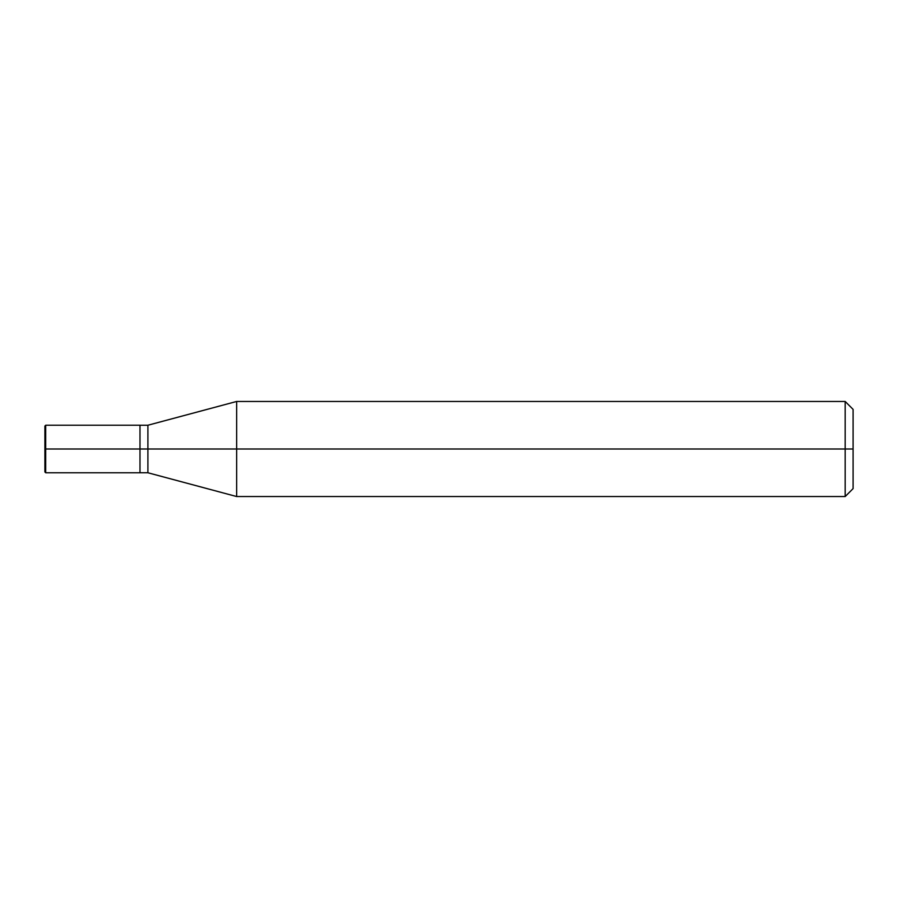 <?xml version="1.0" encoding="UTF-8"?>
<svg xmlns="http://www.w3.org/2000/svg" width="898" height="898" viewBox="0 0 898 898"><rect width="100%" height="100%" fill="white"/><g stroke="black" fill="none" stroke-linecap="round" stroke-linejoin="round"><path stroke-width="1.35" d="M139.987 449L139.987 472.775L139.987 425.225L139.987 449L45.697 449L45.697 425.225L45.697 449L44.9 449L44.9 426.022L44.9 471.978L45.697 425.225L45.697 472.775L45.697 449L45.697 472.775L45.697 449L139.987 449L139.987 472.775L139.987 425.237L139.987 472.763L139.987 449L147.901 449L147.901 425.237L147.901 449L139.987 449M853.1 449L853.1 488.613L853.1 409.387L853.1 449L845.175 449L845.175 401.462L845.175 449L236.645 449L236.645 401.462L236.645 449L147.901 449L147.901 425.237L147.901 472.763L147.901 449L147.901 472.763L147.901 449L236.645 449L236.645 401.462L236.645 496.538L236.645 449L236.645 496.538L236.645 449L845.175 449L845.175 401.462L845.175 496.538L845.175 449L845.175 496.538L845.175 449L853.1 449L853.1 488.613L853.1 449M44.9 426.022L45.697 425.225L139.987 425.225M44.9 471.978L45.697 472.775L139.987 472.775M139.987 425.237L147.901 425.237L236.645 401.462L845.175 401.462L853.1 409.387M139.987 472.763L147.901 472.763L236.645 496.538L845.175 496.538L853.1 488.613"/></g></svg>
